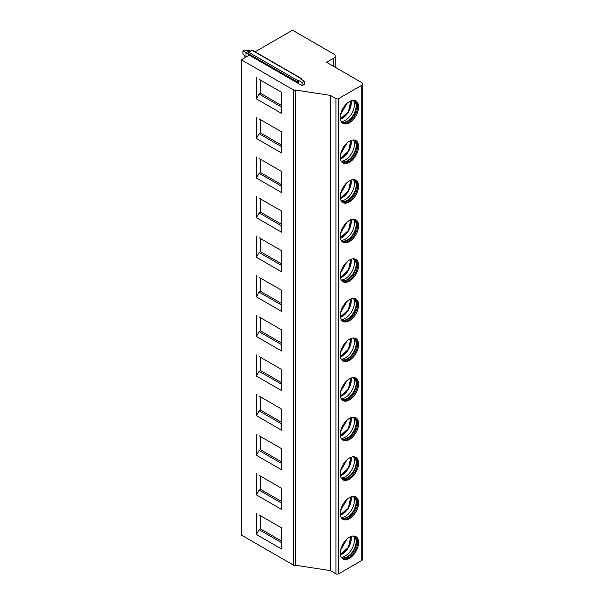 <?xml version="1.0" encoding="UTF-8"?>
<svg xmlns="http://www.w3.org/2000/svg" width="604" height="604" viewBox="0 0 604 604"><rect width="100%" height="100%" fill="white"/><g stroke="black" fill="none" stroke-linecap="round" stroke-linejoin="round"><path stroke-width="0.91" d="M249.286 55.145L302.098 85.64L304.386 84.318L304.386 81.155L300.724 79.041L301.283 78.724A0.838 0.483 -60 0 1 301.698 78.679L252.54 50.298A0.838 0.483 -60 0 0 252.125 50.343L248.727 52.299A0.838 0.483 -60 0 0 248.214 53.628L249.286 55.145L241.283 59.766L241.283 534.993L293.642 565.223A1.291 0.747 0 0 0 295.469 565.223L330.448 570.629L335.937 573.8A1.94 1.117 180 0 0 338.678 573.8L361.773 560.467A3.231 1.865 180 0 0 362.717 559.145L362.717 83.926A3.231 1.865 0 0 0 361.773 82.605L326.56 62.28L333.65 58.188A5.172 2.99 0 0 0 335.167 56.074A5.172 2.99 0 0 0 333.65 53.96L292.495 30.2L255.114 51.785M330.448 570.629L330.448 95.409L335.937 98.58A1.94 1.117 0 0 0 338.678 98.58L361.773 85.247A3.231 1.865 0 0 0 362.717 83.926M340.279 157.055A12.933 7.467 120 0 0 342.959 162.974A12.933 7.467 120 0 0 352.925 159.516A12.933 7.467 120 0 0 358.572 146.5A12.933 7.467 120 0 0 355.892 140.573A12.933 7.467 120 0 0 345.926 144.039A12.933 7.467 120 0 0 340.279 157.055M340.279 196.662A12.933 7.467 120 0 0 342.959 202.582A12.933 7.467 120 0 0 352.925 199.116A12.933 7.467 120 0 0 358.572 186.1A12.933 7.467 120 0 0 355.892 180.181A12.933 7.467 120 0 0 345.926 183.646A12.933 7.467 120 0 0 340.279 196.662M340.279 236.262A12.933 7.467 120 0 0 342.959 242.181A12.933 7.467 120 0 0 352.925 238.716A12.933 7.467 120 0 0 358.572 225.7A12.933 7.467 120 0 0 355.892 219.781A12.933 7.467 120 0 0 345.926 223.246A12.933 7.467 120 0 0 340.279 236.262M340.279 275.862A12.933 7.467 120 0 0 342.959 281.781A12.933 7.467 120 0 0 352.925 278.316A12.933 7.467 120 0 0 358.572 265.299A12.933 7.467 120 0 0 355.892 259.38A12.933 7.467 120 0 0 345.926 262.846A12.933 7.467 120 0 0 340.279 275.862M340.279 315.462A12.933 7.467 120 0 0 342.959 321.388A12.933 7.467 120 0 0 352.925 317.923A12.933 7.467 120 0 0 358.572 304.907A12.933 7.467 120 0 0 355.892 298.98A12.933 7.467 120 0 0 345.926 302.445A12.933 7.467 120 0 0 340.279 315.462M340.279 355.069A12.933 7.467 120 0 0 342.959 360.988A12.933 7.467 120 0 0 352.925 357.523A12.933 7.467 120 0 0 358.572 344.507A12.933 7.467 120 0 0 355.892 338.587A12.933 7.467 120 0 0 345.926 342.053A12.933 7.467 120 0 0 340.279 355.069M340.279 394.669A12.933 7.467 120 0 0 342.959 400.588A12.933 7.467 120 0 0 352.925 397.122A12.933 7.467 120 0 0 358.572 384.106A12.933 7.467 120 0 0 355.892 378.187A12.933 7.467 120 0 0 345.926 381.652A12.933 7.467 120 0 0 340.279 394.669M340.279 434.268A12.933 7.467 120 0 0 342.959 440.188A12.933 7.467 120 0 0 352.925 436.722A12.933 7.467 120 0 0 358.572 423.706A12.933 7.467 120 0 0 355.892 417.787A12.933 7.467 120 0 0 345.926 421.252A12.933 7.467 120 0 0 340.279 434.268M340.279 473.868A12.933 7.467 120 0 0 342.959 479.795A12.933 7.467 120 0 0 352.925 476.329A12.933 7.467 120 0 0 358.572 463.313A12.933 7.467 120 0 0 355.892 457.387A12.933 7.467 120 0 0 345.926 460.852A12.933 7.467 120 0 0 340.279 473.868M340.279 513.476A12.933 7.467 120 0 0 342.959 519.395A12.933 7.467 120 0 0 352.925 515.929A12.933 7.467 120 0 0 358.572 502.913A12.933 7.467 120 0 0 355.892 496.994A12.933 7.467 120 0 0 345.926 500.459A12.933 7.467 120 0 0 340.279 513.476M340.279 553.075A12.933 7.467 120 0 0 342.959 558.994A12.933 7.467 120 0 0 352.925 555.529A12.933 7.467 120 0 0 358.572 542.513A12.933 7.467 120 0 0 355.892 536.594A12.933 7.467 120 0 0 345.926 540.059A12.933 7.467 120 0 0 340.279 553.075M340.279 117.455A12.933 7.467 120 0 0 342.959 123.375A12.933 7.467 120 0 0 352.925 119.909A12.933 7.467 120 0 0 358.572 106.893A12.933 7.467 120 0 0 355.892 100.974A12.933 7.467 120 0 0 345.926 104.439A12.933 7.467 120 0 0 340.279 117.455M342.521 123.088A12.933 7.467 120 0 0 352.306 119.063A12.933 7.467 120 0 0 357.659 106.364A12.933 7.467 -60 0 0 355.416 100.74M353.725 100.37A12.382 7.15 -60 0 1 354.027 100.536A12.382 7.15 -60 0 1 356.594 106.206A12.382 7.15 120 0 1 351.188 118.663A12.382 7.15 120 0 1 341.645 121.985A12.382 7.15 120 0 1 341.351 121.797M341.426 121.842A12.382 7.15 120 0 0 342.053 122.099A12.382 7.15 120 0 0 351.256 117.825A12.382 7.15 120 0 0 356.141 105.942A12.382 7.15 -60 0 0 354.329 100.83A12.382 7.15 -60 0 0 353.801 100.407M353.483 100.37A12.933 7.467 -60 0 1 354.427 104.5A12.933 7.467 120 0 1 341.23 121.593M340.437 119.32A12.933 7.467 120 0 0 351.279 102.688A12.933 7.467 -60 0 0 351.12 100.815M340.603 114.488L346.938 103.45M342.521 162.687A12.933 7.467 120 0 0 352.306 158.663A12.933 7.467 120 0 0 357.659 145.972A12.933 7.467 -60 0 0 355.416 140.339M353.725 139.977A12.382 7.15 -60 0 1 354.027 140.136A12.382 7.15 -60 0 1 356.594 145.806A12.382 7.15 120 0 1 351.188 158.271A12.382 7.15 120 0 1 341.645 161.585A12.382 7.15 120 0 1 341.351 161.396M341.426 161.449A12.382 7.15 120 0 0 342.053 161.698A12.382 7.15 120 0 0 351.256 157.425A12.382 7.15 120 0 0 356.141 145.541A12.382 7.15 -60 0 0 354.329 140.43A12.382 7.15 -60 0 0 353.801 140.007M353.483 139.969A12.933 7.467 -60 0 1 354.427 144.107A12.933 7.467 120 0 1 341.23 161.192M340.437 158.92A12.933 7.467 120 0 0 351.279 142.287A12.933 7.467 -60 0 0 351.12 140.422M340.603 154.088L346.938 143.05M342.521 202.287A12.933 7.467 120 0 0 352.306 198.263A12.933 7.467 120 0 0 357.659 185.571A12.933 7.467 -60 0 0 355.416 179.939M353.725 179.577A12.382 7.15 -60 0 1 354.027 179.735A12.382 7.15 -60 0 1 356.594 185.405A12.382 7.15 120 0 1 351.188 197.87A12.382 7.15 120 0 1 341.645 201.185A12.382 7.15 120 0 1 341.351 200.996M341.426 201.049A12.382 7.15 120 0 0 342.053 201.298A12.382 7.15 120 0 0 351.256 197.025A12.382 7.15 120 0 0 356.141 185.141A12.382 7.15 -60 0 0 354.329 180.037A12.382 7.15 -60 0 0 353.801 179.614M353.483 179.569A12.933 7.467 -60 0 1 354.427 183.707A12.933 7.467 120 0 1 341.23 200.792M340.437 198.527A12.933 7.467 120 0 0 351.279 181.887A12.933 7.467 -60 0 0 351.12 180.022M340.603 193.688L346.938 182.657M342.521 241.887A12.933 7.467 120 0 0 352.306 237.87A12.933 7.467 120 0 0 357.659 225.171A12.933 7.467 -60 0 0 355.416 219.546M353.725 219.177A12.382 7.15 -60 0 1 354.027 219.335A12.382 7.15 -60 0 1 356.594 225.005A12.382 7.15 120 0 1 351.188 237.47A12.382 7.15 120 0 1 341.645 240.792A12.382 7.15 120 0 1 341.351 240.603M341.426 240.649A12.382 7.15 120 0 0 342.053 240.898A12.382 7.15 120 0 0 351.256 236.632A12.382 7.15 120 0 0 356.141 224.741A12.382 7.15 -60 0 0 354.329 219.637A12.382 7.15 -60 0 0 353.801 219.214M353.483 219.177A12.933 7.467 -60 0 1 354.427 223.306A12.933 7.467 120 0 1 341.23 240.392M340.437 238.127A12.933 7.467 120 0 0 351.279 221.487A12.933 7.467 -60 0 0 351.12 219.622M340.603 233.295L346.938 222.257M342.521 281.494A12.933 7.467 120 0 0 352.306 277.47A12.933 7.467 120 0 0 357.659 264.771A12.933 7.467 -60 0 0 355.416 259.146M353.725 258.776A12.382 7.15 -60 0 1 354.027 258.942A12.382 7.15 -60 0 1 356.594 264.612A12.382 7.15 120 0 1 351.188 277.07A12.382 7.15 120 0 1 341.645 280.392A12.382 7.15 120 0 1 341.351 280.203M341.426 280.248A12.382 7.15 120 0 0 342.053 280.505A12.382 7.15 120 0 0 351.256 276.232A12.382 7.15 120 0 0 356.141 264.348A12.382 7.15 -60 0 0 354.329 259.237A12.382 7.15 -60 0 0 353.801 258.814M353.483 258.776A12.933 7.467 -60 0 1 354.427 262.914A12.933 7.467 120 0 1 341.23 279.999M340.437 277.727A12.933 7.467 120 0 0 351.279 261.094A12.933 7.467 -60 0 0 351.12 259.229M340.603 272.895L346.938 261.857M342.521 321.094A12.933 7.467 120 0 0 352.306 317.07A12.933 7.467 120 0 0 357.659 304.378A12.933 7.467 -60 0 0 355.416 298.746M353.725 298.384A12.382 7.15 -60 0 1 354.027 298.542A12.382 7.15 -60 0 1 356.594 304.212A12.382 7.15 120 0 1 351.188 316.677A12.382 7.15 120 0 1 341.645 319.992A12.382 7.15 120 0 1 341.351 319.803M341.426 319.856A12.382 7.15 120 0 0 342.053 320.105A12.382 7.15 120 0 0 351.256 315.832A12.382 7.15 120 0 0 356.141 303.948A12.382 7.15 -60 0 0 354.329 298.837A12.382 7.15 -60 0 0 353.801 298.421M353.483 298.376A12.933 7.467 -60 0 1 354.427 302.513A12.933 7.467 120 0 1 341.23 319.599M340.437 317.327A12.933 7.467 120 0 0 351.279 300.694A12.933 7.467 -60 0 0 351.12 298.829M340.603 312.494L346.938 301.456M342.521 360.694A12.933 7.467 120 0 0 352.306 356.677A12.933 7.467 120 0 0 357.659 343.978A12.933 7.467 -60 0 0 355.416 338.346M353.725 337.983A12.382 7.15 -60 0 1 354.027 338.142A12.382 7.15 -60 0 1 356.594 343.812A12.382 7.15 120 0 1 351.188 356.277A12.382 7.15 120 0 1 341.645 359.591A12.382 7.15 120 0 1 341.351 359.41M341.426 359.456A12.382 7.15 120 0 0 342.053 359.705A12.382 7.15 120 0 0 351.256 355.439A12.382 7.15 120 0 0 356.141 343.548A12.382 7.15 -60 0 0 354.329 338.444A12.382 7.15 -60 0 0 353.801 338.021M353.483 337.976A12.933 7.467 -60 0 1 354.427 342.113A12.933 7.467 120 0 1 341.23 359.199M340.437 356.934A12.933 7.467 120 0 0 351.279 340.294A12.933 7.467 -60 0 0 351.12 338.429M340.603 352.094L346.938 341.064M342.521 400.293A12.933 7.467 120 0 0 352.306 396.277A12.933 7.467 120 0 0 357.659 383.578A12.933 7.467 -60 0 0 355.416 377.953M353.725 377.583A12.382 7.15 -60 0 1 354.027 377.749A12.382 7.15 -60 0 1 356.594 383.412A12.382 7.15 120 0 1 351.188 395.877A12.382 7.15 120 0 1 341.645 399.199A12.382 7.15 120 0 1 341.351 399.01M341.426 399.055A12.382 7.15 120 0 0 342.053 399.304A12.382 7.15 120 0 0 351.256 395.039A12.382 7.15 120 0 0 356.141 383.147A12.382 7.15 -60 0 0 354.329 378.044A12.382 7.15 -60 0 0 353.801 377.621M353.483 377.583A12.933 7.467 -60 0 1 354.427 381.713A12.933 7.467 120 0 1 341.23 398.806M340.437 396.534A12.933 7.467 120 0 0 351.279 379.901A12.933 7.467 -60 0 0 351.12 378.029M340.603 391.702L346.938 380.663M342.521 439.901A12.933 7.467 120 0 0 352.306 435.877A12.933 7.467 120 0 0 357.659 423.178A12.933 7.467 -60 0 0 355.416 417.553M353.725 417.183A12.382 7.15 -60 0 1 354.027 417.349A12.382 7.15 -60 0 1 356.594 423.019A12.382 7.15 120 0 1 351.188 435.476A12.382 7.15 120 0 1 341.645 438.798A12.382 7.15 120 0 1 341.351 438.61M341.426 438.655A12.382 7.15 120 0 0 342.053 438.912A12.382 7.15 120 0 0 351.256 434.638A12.382 7.15 120 0 0 356.141 422.755A12.382 7.15 -60 0 0 354.329 417.643A12.382 7.15 -60 0 0 353.801 417.221M353.483 417.183A12.933 7.467 -60 0 1 354.427 421.32A12.933 7.467 120 0 1 341.23 438.406M340.437 436.133A12.933 7.467 120 0 0 351.279 419.501A12.933 7.467 -60 0 0 351.12 417.636M340.603 431.301L346.938 420.263M342.521 479.501A12.933 7.467 120 0 0 352.306 475.476A12.933 7.467 120 0 0 357.659 462.785A12.933 7.467 -60 0 0 355.416 457.152M353.725 456.79A12.382 7.15 -60 0 1 354.027 456.949A12.382 7.15 -60 0 1 356.594 462.619A12.382 7.15 120 0 1 351.188 475.084A12.382 7.15 120 0 1 341.645 478.398A12.382 7.15 120 0 1 341.351 478.209M341.426 478.262A12.382 7.15 120 0 0 342.053 478.511A12.382 7.15 120 0 0 351.256 474.238A12.382 7.15 120 0 0 356.141 462.354A12.382 7.15 -60 0 0 354.329 457.243A12.382 7.15 -60 0 0 353.801 456.828M353.483 456.783A12.933 7.467 -60 0 1 354.427 460.92A12.933 7.467 120 0 1 341.23 478.006M340.437 475.741A12.933 7.467 120 0 0 351.279 459.1A12.933 7.467 -60 0 0 351.12 457.236M340.603 470.901L346.938 459.863M342.521 519.1A12.933 7.467 120 0 0 352.306 515.084A12.933 7.467 120 0 0 357.659 502.385A12.933 7.467 -60 0 0 355.416 496.76M353.725 496.39A12.382 7.15 -60 0 1 354.027 496.548A12.382 7.15 -60 0 1 356.594 502.218A12.382 7.15 120 0 1 351.188 514.683A12.382 7.15 120 0 1 341.645 517.998A12.382 7.15 120 0 1 341.351 517.817M341.426 517.862A12.382 7.15 120 0 0 342.053 518.111A12.382 7.15 120 0 0 351.256 513.845A12.382 7.15 120 0 0 356.141 501.954A12.382 7.15 -60 0 0 354.329 496.85A12.382 7.15 -60 0 0 353.801 496.428M353.483 496.39A12.933 7.467 -60 0 1 354.427 500.52A12.933 7.467 120 0 1 341.23 517.605M340.437 515.34A12.933 7.467 120 0 0 351.279 498.7A12.933 7.467 -60 0 0 351.12 496.835M340.603 510.508L346.938 499.47M342.521 558.708A12.933 7.467 120 0 0 352.306 554.683A12.933 7.467 120 0 0 357.659 541.984A12.933 7.467 -60 0 0 355.416 536.36M353.725 535.99A12.382 7.15 -60 0 1 354.027 536.156A12.382 7.15 -60 0 1 356.594 541.826A12.382 7.15 120 0 1 351.188 554.283A12.382 7.15 120 0 1 341.645 557.605A12.382 7.15 120 0 1 341.351 557.416M341.426 557.462A12.382 7.15 120 0 0 342.053 557.719A12.382 7.15 120 0 0 351.256 553.445A12.382 7.15 120 0 0 356.141 541.562A12.382 7.15 -60 0 0 354.329 536.45A12.382 7.15 -60 0 0 353.801 536.027M353.483 535.99A12.933 7.467 -60 0 1 354.427 540.127A12.933 7.467 120 0 1 341.23 557.213M340.437 554.94A12.933 7.467 120 0 0 351.279 538.307A12.933 7.467 -60 0 0 351.12 536.435M340.603 550.108L346.938 539.07M295.469 565.223L295.469 89.996L330.448 95.409M241.283 59.766L293.642 89.996A1.291 0.747 0 0 0 295.469 89.996M256.368 77.72L256.368 98.845L281.517 113.363L281.517 92.238L259.116 79.305M256.368 117.327L256.368 138.444L281.517 152.963L281.517 131.846L259.116 118.905M256.368 156.927L256.368 178.044L281.517 192.57L281.517 171.445L259.116 158.512M256.368 196.526L256.368 217.651L281.517 232.17L281.517 211.045L259.116 198.112M256.368 236.126L256.368 257.251L281.517 271.77L281.517 250.652L259.116 237.712M256.368 275.734L256.368 296.851L281.517 311.37L281.517 290.252L259.116 277.312M256.368 315.333L256.368 336.451L281.517 350.977L281.517 329.852L259.116 316.919M256.368 354.933L256.368 376.058L281.517 390.577L281.517 369.452L259.116 356.519M256.368 394.533L256.368 415.658L281.517 430.176L281.517 409.059L259.116 396.118M256.368 434.14L256.368 455.257L281.517 469.776L281.517 448.659L259.116 435.726M256.368 473.74L256.368 494.857L281.517 509.383L281.517 488.259L259.116 475.325M256.368 513.34L256.368 534.464L281.517 548.983L281.517 527.866L259.116 514.925M304.386 81.155L302.098 82.476L302.098 85.64M298.436 80.362L298.436 83.533L297.372 82.008A0.838 0.483 -60 0 1 297.885 80.679L298.436 80.362L302.098 82.476M301.698 78.679A0.838 0.483 -60 0 1 301.796 79.456L301.728 79.622M242.891 50.917L244.265 50.124L249.671 50.6L246.009 52.714L242.891 50.917L242.891 53.56L245.534 57.312M249.671 50.6L250.668 51.181M248.637 54.232L246.009 52.714L246.009 57.04M260.483 80.098L260.483 93.295L259.116 94.088L256.368 98.845M259.116 94.088L281.517 107.029M260.483 93.295L281.517 105.443M260.483 119.698L260.483 132.903L259.116 133.695L256.368 138.444M259.116 133.695L281.517 146.629M260.483 132.903L281.517 145.043M260.483 159.305L260.483 172.502L259.116 173.295L256.368 178.044M259.116 173.295L281.517 186.228M260.483 172.502L281.517 184.643M260.483 198.905L260.483 212.102L259.116 212.895L256.368 217.651M259.116 212.895L281.517 225.836M260.483 212.102L281.517 224.25M260.483 238.504L260.483 251.702L259.116 252.495L256.368 257.251M259.116 252.495L281.517 265.435M260.483 251.702L281.517 263.85M260.483 278.104L260.483 291.309L259.116 292.102L256.368 296.851M259.116 292.102L281.517 305.035M260.483 291.309L281.517 303.45M260.483 317.712L260.483 330.909L259.116 331.702L256.368 336.451M259.116 331.702L281.517 344.635M260.483 330.909L281.517 343.057M260.483 357.311L260.483 370.509L259.116 371.301L256.368 376.058M259.116 371.301L281.517 384.242M260.483 370.509L281.517 382.657M260.483 396.911L260.483 410.116L259.116 410.901L256.368 415.658M259.116 410.901L281.517 423.842M260.483 410.116L281.517 422.256M260.483 436.511L260.483 449.716L259.116 450.509L256.368 455.257M259.116 450.509L281.517 463.442M260.483 449.716L281.517 461.856M260.483 476.118L260.483 489.316L259.116 490.108L256.368 494.857M259.116 490.108L281.517 503.041M260.483 489.316L281.517 501.463M260.483 515.718L260.483 528.915L259.116 529.708L256.368 534.464M259.116 529.708L281.517 542.649M260.483 528.915L281.517 541.063M333.65 58.188L333.65 66.372M361.773 85.247L361.773 560.467M338.678 98.58L338.678 573.8M340.324 118.437A11.385 6.568 120 0 0 348.259 111.498A11.385 6.568 120 0 0 350.297 101.162M340.324 158.037A11.385 6.568 120 0 0 348.259 151.106A11.385 6.568 120 0 0 350.297 140.762M340.324 197.636A11.385 6.568 120 0 0 348.259 190.705A11.385 6.568 120 0 0 350.297 180.362M340.324 237.244A11.385 6.568 120 0 0 348.259 230.305A11.385 6.568 120 0 0 350.297 219.969M340.324 276.843A11.385 6.568 120 0 0 348.259 269.905A11.385 6.568 120 0 0 350.297 259.569M340.324 316.443A11.385 6.568 120 0 0 348.259 309.512A11.385 6.568 120 0 0 350.297 299.169M340.324 356.043A11.385 6.568 120 0 0 348.259 349.112A11.385 6.568 120 0 0 350.297 338.769M340.324 395.65A11.385 6.568 120 0 0 348.259 388.712A11.385 6.568 120 0 0 350.297 378.376M340.324 435.25A11.385 6.568 120 0 0 348.259 428.311A11.385 6.568 120 0 0 350.297 417.976M340.324 474.85A11.385 6.568 120 0 0 348.259 467.919A11.385 6.568 120 0 0 350.297 457.575M340.324 514.457A11.385 6.568 120 0 0 348.259 507.519A11.385 6.568 120 0 0 350.297 497.175M340.324 554.057A11.385 6.568 120 0 0 348.259 547.118A11.385 6.568 120 0 0 350.297 536.782M335.937 98.58L335.937 573.8M293.642 565.223L293.642 89.996M248.727 52.299L297.885 80.679M252.125 50.343L301.283 78.724M248.214 53.628L297.372 82.008M335.167 56.074L335.167 67.24M350.788 100.943L348.463 111.619L340.384 118.973M350.788 140.543L348.463 151.219L340.384 158.573M350.788 180.151L348.463 190.826L340.384 198.172M350.788 219.75L348.463 230.426L340.384 237.78M350.788 259.35L348.463 270.026L340.384 277.379M350.788 298.957L348.463 309.626L340.384 316.979M350.788 338.557L348.463 349.233L340.384 356.579M350.788 378.157L348.463 388.833L340.384 396.186M350.788 417.757L348.463 428.432L340.384 435.786M350.788 457.364L348.463 468.032L340.384 475.386M350.788 496.964L348.463 507.639L340.384 514.993M350.788 536.563L348.463 547.239L340.384 554.593"/></g></svg>
